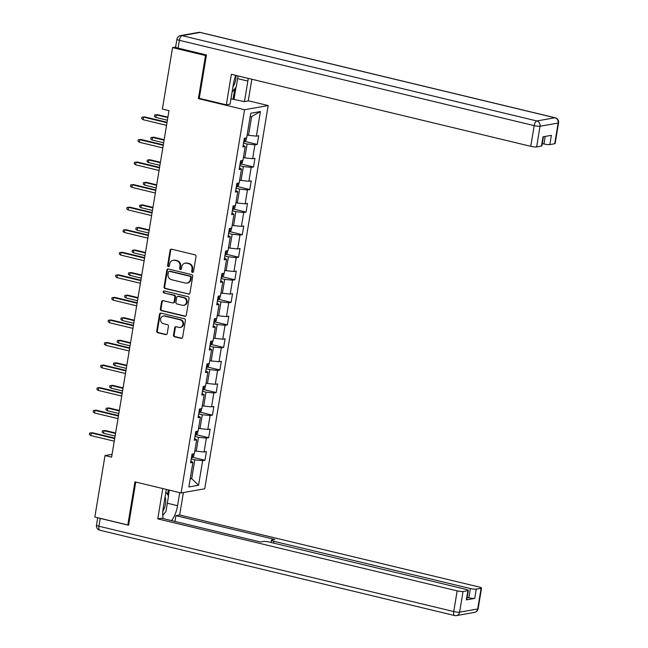 <?xml version="1.0" encoding="UTF-8"?>
<svg xmlns="http://www.w3.org/2000/svg" width="648" height="648" viewBox="0 0 648 648"><rect width="100%" height="100%" fill="white"/><g stroke="black" fill="none" stroke-linecap="round" stroke-linejoin="round"><path stroke-width="0.97" d="M192.432 272.387A1.021 0.915 -100 0 0 193.501 271.609L195.996 256.527A1.458 1.312 -100 0 0 194.935 254.794L171.631 249.188A1.458 1.312 -100 0 0 170.108 250.298L167.605 265.38A1.021 0.915 -100 0 0 168.691 266.603A1.021 0.915 -100 0 0 169.42 265.818L169.744 263.866A4.666 4.196 -100 0 1 173.073 260.269A4.666 4.196 -100 0 1 174.636 260.318L176.58 260.788A4.666 4.196 -100 0 1 179.974 266.328L179.65 268.28A1.021 0.915 -100 0 0 180.735 269.503A1.021 0.915 -100 0 0 181.464 268.709L181.78 266.757A4.666 4.196 -100 0 1 185.117 263.161A4.666 4.196 -100 0 1 186.681 263.218L188.617 263.679A4.666 4.196 -100 0 1 192.011 269.22L191.687 271.172A1.021 0.915 -100 0 0 192.432 272.387M193.072 272.273A1.021 0.915 -100 0 0 193.08 272.273A1.021 0.915 -100 0 1 192.326 271.058L191.687 271.172M168.99 266.482A1.021 0.915 -100 0 0 168.998 266.482A1.021 0.915 -100 0 1 168.245 265.267L167.605 265.38M181.027 269.374A1.021 0.915 -100 0 0 181.043 269.382A1.021 0.915 -100 0 1 180.29 268.167L179.65 268.28M173.51 335.032A1.458 1.312 -100 0 0 174.571 336.766L181.108 338.337A1.458 1.312 -100 0 0 182.639 337.227L185.409 320.476A1.458 1.312 -100 0 0 184.348 318.743L161.044 313.138A1.458 1.312 -100 0 0 159.521 314.248L156.743 330.998A1.458 1.312 -100 0 0 157.804 332.732L165.702 334.627A1.458 1.312 -100 0 0 167.233 333.518L168.415 326.349A1.458 1.312 -100 0 0 167.362 324.624L163.442 323.676A3.896 3.507 -100 0 1 163.393 316.046A3.896 3.507 -100 0 1 164.697 316.086L180.039 319.772A3.896 3.507 -100 0 1 180.087 327.41A3.896 3.507 -100 0 1 178.783 327.37L176.224 326.754A1.458 1.312 -100 0 0 174.701 327.864L173.51 335.032L174.15 334.919A1.458 1.312 -100 0 0 175.211 336.652L181.748 338.224A1.458 1.312 -100 0 0 181.91 338.248M134.946 481.869L127.81 524.961L94.835 517.031L105.017 455.568L111.61 457.156L168.974 110.654L162.373 109.067L172.554 47.604L205.521 55.534L198.393 98.626L244.555 109.731L181.108 492.966L134.946 481.869M188.414 294.184A1.458 1.312 -100 0 0 189.945 293.082L192.715 276.332A1.458 1.312 -100 0 0 191.662 274.598L168.358 268.993A1.458 1.312 -100 0 0 166.828 270.103L164.057 286.853A1.458 1.312 -100 0 0 165.11 288.587L189.054 294.071A1.458 1.312 -100 0 0 189.216 294.103M189.062 298.404L186.292 315.155A1.458 1.312 -100 0 1 184.761 316.256L161.457 310.659A1.458 1.312 -100 0 1 160.396 308.926L161.587 301.757A1.458 1.312 -100 0 1 163.118 300.648L172.571 302.924A1.458 1.312 -100 0 0 174.093 301.814L174.887 297.059A1.458 1.312 -100 0 0 173.826 295.326L163.984 292.961A1.021 0.915 -100 0 1 163.968 290.96A1.021 0.915 -100 0 1 164.317 290.976L188.001 296.671A1.458 1.312 -100 0 1 189.062 298.404M244.555 109.731L268.183 105.551L204.736 488.795L181.108 492.966M192.61 457.277L204.971 460.25L206.404 451.575L204.071 451.988L206.372 438.105L208.705 437.692L210.138 429.017L207.806 429.43L210.106 415.546L212.439 415.133L213.872 406.458L211.54 406.871L213.84 392.988L216.173 392.575L217.606 383.891L215.282 384.305L217.574 370.421L219.907 370.008L221.341 361.333L219.016 361.746L221.308 347.863L223.641 347.45L225.083 338.774L222.75 339.188L225.042 325.304L227.375 324.891L228.817 316.216L226.484 316.629L228.785 302.746L231.109 302.333L232.551 293.657L230.218 294.062L232.519 280.179L234.843 279.774L236.285 271.091L233.952 271.504L236.253 257.621L238.586 257.207L240.019 248.532L237.686 248.945L239.987 235.062L242.32 234.649L243.753 225.974L241.421 226.387L243.721 212.504L246.054 212.09L247.487 203.415L245.155 203.82L247.455 189.937L249.788 189.532L251.221 180.849L248.889 181.262L251.189 167.378L253.522 166.965L254.956 158.29L252.623 158.703L254.923 144.82L257.256 144.407L258.69 135.732L256.365 136.145L260.431 111.553L250.719 113.27L246.653 137.854L244.32 138.267L242.887 146.95L245.219 146.537L243.17 145.241M204.971 460.25L202.638 460.663L198.563 485.247L188.86 486.964L192.926 462.38L190.601 462.794L192.035 454.118L194.368 453.705L196.66 439.822L194.335 440.235L195.769 431.552L198.102 431.147L200.402 417.263L198.069 417.668L199.503 408.993L201.836 408.58L204.136 394.697L201.803 395.11L203.237 386.435L205.57 386.022L207.87 372.138L205.538 372.551L206.971 363.876L209.304 363.463L211.604 349.58L209.272 349.993L210.705 341.31L213.038 340.905L215.339 327.021L213.006 327.426L214.439 318.751L216.772 318.338L219.073 304.455L216.74 304.868L218.182 296.193L220.506 295.78L222.807 281.896L220.474 282.309L221.916 273.634L224.24 273.221L226.541 259.338L224.208 259.751L225.65 251.068L227.983 250.663L230.275 236.779L227.942 237.184L229.384 228.509L231.717 228.096L234.009 214.213L231.684 214.626L233.118 205.951L235.451 205.538L237.743 191.654L235.418 192.067L236.852 183.392L239.185 182.979L241.485 169.096L239.153 169.509L240.586 160.834L242.919 160.421L245.219 146.537M194.959 436.428L198.539 437.287L196.247 451.17L194.837 450.838M196.247 451.17L204.071 451.988M198.539 437.287L206.372 438.105M196.66 439.822L194.619 438.526M198.701 413.87L202.273 414.728L199.981 428.612L198.572 428.271M199.981 428.612L207.806 429.43M202.273 414.728L210.106 415.546M200.402 417.263L198.353 415.967M202.435 391.303L206.007 392.17L203.715 406.053L202.314 405.713M203.715 406.053L211.54 406.871M206.007 392.17L213.84 392.988M204.136 394.697L202.087 393.401M206.169 368.744L209.75 369.603L207.449 383.486L206.048 383.154M207.449 383.486L215.282 384.305M209.75 369.603L217.574 370.421M207.87 372.138L205.821 370.842M209.903 346.186L213.484 347.045L211.183 360.928L209.782 360.596M211.183 360.928L219.016 361.746M213.484 347.045L221.308 347.863M211.604 349.58L209.555 348.284M213.638 323.627L217.218 324.486L214.917 338.369L213.516 338.029M214.917 338.369L222.75 339.188M217.218 324.486L225.042 325.304M215.339 327.021L213.289 325.725M217.372 301.061L220.952 301.928L218.651 315.811L217.25 315.471M218.651 315.811L226.484 316.629M220.952 301.928L228.785 302.746M219.073 304.455L217.023 303.159M221.106 278.502L224.686 279.361L222.386 293.244L220.984 292.912M222.386 293.244L230.218 294.062M224.686 279.361L232.519 280.179M222.807 281.896L220.757 280.6M224.84 255.944L228.42 256.802L226.12 270.686L224.718 270.354M226.12 270.686L233.952 271.504M228.42 256.802L236.253 257.621M226.541 259.338L224.492 258.042M228.574 233.385L232.154 234.244L229.854 248.127L228.452 247.787M229.854 248.127L237.686 248.945M232.154 234.244L239.987 235.062M230.275 236.779L228.226 235.483M232.308 210.819L235.888 211.685L233.588 225.569L232.186 225.229M233.588 225.569L241.421 226.387M235.888 211.685L243.721 212.504M234.009 214.213L231.96 212.925M236.042 188.26L239.622 189.127L237.33 203.01L235.921 202.67M237.33 203.01L245.155 203.82M239.622 189.127L247.455 189.937M237.743 191.654L235.702 190.358M239.784 165.702L243.356 166.56L241.064 180.444L239.655 180.112M241.064 180.444L248.889 181.262M243.356 166.56L251.189 167.378M241.485 169.096L239.436 167.8M243.518 143.143L247.091 144.002L244.798 157.885L243.397 157.545M244.798 157.885L252.623 158.703M247.091 144.002L254.923 144.82M260.431 111.553L251.643 116.527L248.532 135.327L247.131 134.987M248.532 135.327L256.365 136.145M206.388 55.38L205.521 55.534M543.429 136.744L541.922 145.849A4.455 0.713 -170.6 0 1 541.485 146.067L536.633 146.926A4.455 0.713 -170.6 0 1 530.761 146.318L534.179 125.631L179.391 40.322L178.103 48.13A4.455 0.713 -170.6 0 1 175.624 47.061L172.554 47.604M127.81 524.961L128.677 524.815M248.257 100.764L268.183 105.551M112.08 454.321L105.017 455.568M251.643 116.527L250.144 116.794M190.293 478.313L191.695 478.645L194.805 459.845L191.225 458.987M190.188 478.913L191.695 478.645L198.563 485.247M194.805 459.845L202.638 460.663M192.926 462.38L190.877 461.084M244.895 141.434L257.256 144.407M241.161 163.993L253.522 166.965M237.427 186.559L249.788 189.532M233.693 209.118L246.054 212.09M229.951 231.676L242.32 234.649M226.217 254.235L238.586 257.207M222.483 276.801L234.843 279.774M218.749 299.36L231.109 302.333M215.014 321.918L227.375 324.891M211.28 344.477L223.641 347.45M207.546 367.035L219.907 370.008M203.812 389.602L216.173 392.575M200.078 412.16L212.439 415.133M196.344 434.719L208.705 437.692M198.393 98.626L199.616 98.415M192.326 271.058L192.65 269.106A4.666 4.196 -100 0 0 189.257 263.566L188.617 263.679M185.117 263.161L185.757 263.056A4.666 4.196 -100 0 1 187.321 263.104L189.257 263.566M173.073 260.269L173.713 260.156A4.666 4.196 -100 0 1 175.276 260.204L177.22 260.674A4.666 4.196 -100 0 1 180.614 266.215L180.29 268.167M171.477 249.164A1.458 1.312 -100 0 0 170.74 250.185L168.245 265.267M168.197 268.969A1.458 1.312 -100 0 0 167.468 269.989L164.689 286.74A1.458 1.312 -100 0 0 165.75 288.473L189.054 294.071M190.65 277.457A1.021 0.915 -100 0 0 189.905 276.242L169.452 271.326A1.021 0.915 -100 0 0 168.383 272.103L168.043 274.161A4.666 4.196 -100 0 0 171.428 279.693L185.409 283.055A4.666 4.196 -100 0 0 186.972 283.111A4.666 4.196 -100 0 0 190.31 279.515L190.65 277.457L191.29 277.344A1.021 0.915 -100 0 0 190.544 276.129L189.905 276.242M169.112 271.31L169.752 271.196A1.021 0.915 -100 0 1 170.092 271.212L190.544 276.129M186.972 283.111L187.612 282.998A4.666 4.196 -100 0 0 190.949 279.401L190.31 279.515M191.29 277.344L190.949 279.401M162.956 300.623A1.458 1.312 -100 0 0 162.227 301.644L161.036 308.812A1.458 1.312 -100 0 0 162.097 310.546L185.401 316.151A1.458 1.312 -100 0 0 185.563 316.175M173.057 302.94L173.696 302.827A1.458 1.312 -100 0 0 174.733 301.701L175.519 296.946A1.458 1.312 -100 0 0 174.466 295.213L163.984 292.961M164.3 290.968A1.021 0.915 -100 0 0 164.624 292.847M182.372 305.281A3.896 3.507 -100 0 0 186.519 301.595A3.896 3.507 -100 0 0 183.627 297.683L178.224 296.387A1.458 1.312 -100 0 0 176.693 297.497L175.908 302.252A1.458 1.312 -100 0 0 176.969 303.977L182.372 305.281M183.684 305.321L184.316 305.208A3.896 3.507 -100 0 0 184.267 297.57L183.627 297.683M177.738 296.371L178.378 296.257A1.458 1.312 -100 0 1 178.864 296.274L184.267 297.57M176.062 326.73A1.458 1.312 -100 0 0 175.333 327.75L174.15 334.919M180.087 327.41L180.727 327.297A3.896 3.507 -100 0 0 180.679 319.658L180.039 319.772M163.393 316.046L164.033 315.932A3.896 3.507 -100 0 1 165.337 315.973L180.679 319.658M160.89 313.114A1.458 1.312 -100 0 0 160.153 314.134L157.383 330.885A1.458 1.312 -100 0 0 158.444 332.618L166.342 334.514A1.458 1.312 -100 0 0 166.504 334.546M246.443 137.894L246.07 140.138L244.547 141.815A3.937 0.624 -170.6 0 1 243.729 141.855M244.183 139.109A3.937 0.624 9.4 0 0 244.361 139.109L245.057 138.137M155.86 117.442L154.491 116.405L154.734 114.955L157.44 114.631L156.29 114.834L155.86 117.442L167.387 120.212M154.734 114.955L156.29 114.834L167.816 117.612M157.44 114.631L167.897 117.15M167.046 122.269L144.666 116.891L143.516 117.094L166.973 122.731M143.087 119.694L141.718 118.657L141.961 117.215L143.516 117.094L143.087 119.694L166.544 125.339M141.961 117.215L144.666 116.891M232.907 87.115A9.655 3.929 103.5 0 0 234.382 84.24A9.655 3.929 103.5 0 0 235.985 75.427M238.067 75.929L236.245 86.929L232.097 91.984M162.802 511.426A9.655 3.929 103.5 0 0 164.09 508.842A9.655 3.929 103.5 0 0 165.062 496.927M165.864 492.059L168.537 495.914L165.953 511.523L162.745 515.435M235.767 75.379A16.702 6.796 103.5 0 0 233.483 83.633L230.081 104.166L226.314 104.83L231.368 74.318L530.761 146.318M237.622 78.635L247.852 81.097A16.702 6.796 103.5 0 0 248.2 78.368M247.852 81.097L244.45 101.631L248.225 100.967L251.821 79.234M230.971 98.812L244.45 101.631M178.103 48.13L206.461 54.95L199.276 98.334L226.314 104.83M542.295 143.573L543.98 143.978L545.227 136.42M554.704 143.734L558.13 123.055A4.455 0.713 9.4 0 0 558.568 122.828L555.142 143.508A4.455 0.713 -170.6 0 1 554.704 143.734L549.852 144.593A4.455 0.713 -170.6 0 1 543.98 143.978M549.852 144.593L551.383 135.335L543.016 136.817L541.485 146.067M236.002 87.221L234.033 99.128M233.013 99.306L234.762 88.736M179.723 492.634L177.56 505.691A16.702 6.796 103.5 0 1 171.485 520.603M166.309 489.41L163.191 508.235A16.702 6.796 103.5 0 0 163.191 518.611M162.786 488.56L157.772 518.878L161.538 518.214L260.456 541.995L263.461 541.469A4.455 0.713 9.4 0 1 269.333 542.076L465.847 589.34A4.455 0.713 9.4 0 1 468.326 590.401L466.795 599.659A4.455 0.713 -170.6 0 1 466.358 599.886L474.725 598.404A4.455 0.713 -170.6 0 1 468.852 597.788L467.168 597.391M174.952 521.438L175.908 515.67L179.674 515.006L479.066 586.999A4.455 0.713 9.4 0 1 481.545 588.068A4.455 0.713 9.4 0 1 481.108 588.295L476.256 589.145L474.725 598.404M183.392 492.561L179.674 515.006M157.772 518.878L457.164 590.871A4.455 0.713 9.4 0 0 463.036 591.486L467.888 590.628A4.455 0.713 9.4 0 0 468.326 590.401M468.852 597.788L470.383 588.538L273.869 541.283A4.455 0.713 9.4 0 1 271.391 540.213A4.455 0.713 9.4 0 1 271.828 539.986L274.825 539.46L175.908 515.67M470.383 588.538A4.455 0.713 9.4 0 0 476.256 589.145M98.626 517.946A4.455 0.713 9.4 0 0 100.246 518.424L128.604 525.245L135.748 482.063M169.306 490.131L168.383 495.688M162.761 515.695A16.702 6.796 103.5 0 0 163.296 514.771M167.581 494.529L168.35 489.896M242.708 160.453L242.336 162.705L240.813 164.373A3.937 0.624 -170.6 0 1 239.995 164.422M240.449 161.668A3.937 0.624 9.4 0 0 240.627 161.668L241.323 160.704M152.126 140L150.757 138.964L151 137.514L153.706 137.19L152.555 137.4L152.126 140L163.652 142.771M151 137.514L152.555 137.4L164.082 140.171M153.706 137.19L164.163 139.709M238.974 183.019L238.602 185.263L237.079 186.932A3.937 0.624 -170.6 0 1 236.261 186.98M236.714 184.234A3.937 0.624 9.4 0 0 236.893 184.234L237.581 183.263M148.392 162.559L147.023 161.522L147.266 160.08L149.972 159.756L148.821 159.959L148.392 162.559L159.918 165.329M147.266 160.08L148.821 159.959L160.348 162.729M149.972 159.756L160.429 162.267M163.312 144.836L140.932 139.45L139.782 139.652L163.239 145.29M139.352 142.26L137.983 141.224L138.227 139.774L139.782 139.652L139.352 142.26L162.802 147.898M138.227 139.774L140.932 139.45M159.578 167.395L137.198 162.008L136.048 162.211L159.505 167.856M135.618 164.819L134.249 163.782L134.492 162.332L136.048 162.211L135.618 164.819L159.068 170.456M134.492 162.332L137.198 162.008M235.232 205.578L234.868 207.822L233.345 209.49A3.937 0.624 -170.6 0 1 232.527 209.539M232.98 206.793A3.937 0.624 9.4 0 0 233.159 206.793L233.847 205.821M144.65 185.117L143.289 184.081L143.532 182.639L146.237 182.315L145.087 182.517L144.65 185.117L156.184 187.896M143.532 182.639L145.087 182.517L156.614 185.288M146.237 182.315L156.695 184.826M231.498 228.136L231.125 230.38L229.611 232.057A3.937 0.624 -170.6 0 1 228.785 232.097M229.246 229.351A3.937 0.624 9.4 0 0 229.424 229.351L230.113 228.38M140.916 207.684L139.555 206.647L139.798 205.197L142.503 204.873L141.353 205.076L140.916 207.684L152.45 210.454M139.798 205.197L141.353 205.076L152.879 207.854M142.503 204.873L152.952 207.392M227.764 250.695L227.391 252.947L225.877 254.615A3.937 0.624 -170.6 0 1 225.05 254.664M225.512 251.91A3.937 0.624 9.4 0 0 225.69 251.91L226.379 250.938M137.182 230.243L135.821 229.206L136.064 227.756L138.761 227.432L137.619 227.634L137.182 230.243L148.716 233.013M136.064 227.756L137.619 227.634L149.145 230.413M138.761 227.432L149.218 229.951M155.844 189.953L133.464 184.575L132.314 184.777L155.763 190.415M131.876 187.377L130.515 186.341L130.758 184.899L132.314 184.777L131.876 187.377L155.334 193.015M130.758 184.899L133.464 184.575M152.11 212.512L129.73 207.133L128.579 207.336L152.029 212.973M128.142 209.936L126.781 208.899L127.024 207.457L128.579 207.336L128.142 209.936L151.6 215.582M127.024 207.457L129.73 207.133M148.376 235.078L125.987 229.692L124.837 229.894L148.295 235.532M124.408 232.494L123.047 231.466L123.29 230.016L124.837 229.894L124.408 232.494L147.866 238.14M123.29 230.016L125.987 229.692M224.03 273.262L223.657 275.505L222.143 277.174A3.937 0.624 -170.6 0 1 221.316 277.223M221.77 274.477A3.937 0.624 9.4 0 0 221.956 274.477L222.645 273.505M133.448 252.801L132.087 251.764L132.322 250.322L135.027 249.998L133.877 250.201L133.448 252.801L144.982 255.571M132.322 250.322L133.877 250.201L145.411 252.971M135.027 249.998L145.484 252.509M144.642 257.637L122.253 252.25L121.103 252.453L144.561 258.098M120.674 255.061L119.313 254.024L119.548 252.574L121.103 252.453L120.674 255.061L144.131 260.699M119.548 252.574L122.253 252.25M220.296 295.82L219.923 298.064L218.408 299.732A3.937 0.624 -170.6 0 1 217.582 299.781M218.036 297.035A3.937 0.624 9.4 0 0 218.222 297.035L218.911 296.063M129.713 275.36L128.353 274.323L128.588 272.881L131.293 272.557L130.143 272.759L129.713 275.36L141.248 278.138M128.588 272.881L130.143 272.759L141.677 275.53M131.293 272.557L141.75 275.068M140.899 280.195L118.519 274.817L117.369 275.019L140.827 280.657M116.94 277.619L115.579 276.583L115.814 275.141L117.369 275.019L116.94 277.619L140.397 283.257M115.814 275.141L118.519 274.817M216.562 318.379L216.189 320.622L214.674 322.299A3.937 0.624 -170.6 0 1 213.848 322.339M214.302 319.594A3.937 0.624 9.4 0 0 214.488 319.594L215.177 318.622M125.979 297.926L124.618 296.889L124.853 295.439L127.559 295.115L126.409 295.318L125.979 297.926L137.506 300.696M124.853 295.439L126.409 295.318L137.943 298.096M127.559 295.115L138.016 297.635M137.165 302.754L114.785 297.375L113.635 297.578L137.093 303.215M113.206 300.178L111.845 299.141L112.08 297.699L113.635 297.578L113.206 300.178L136.663 305.824M112.08 297.699L114.785 297.375M212.828 340.937L212.455 343.189L210.94 344.858A3.937 0.624 -170.6 0 1 210.114 344.906M210.568 342.152A3.937 0.624 9.4 0 0 210.754 342.152L211.442 341.18M122.245 320.485L120.884 319.448L121.119 317.998L123.825 317.674L122.674 317.876L122.245 320.485L133.772 323.255M121.119 317.998L122.674 317.876L134.209 320.655M123.825 317.674L134.282 320.193M133.431 325.312L111.051 319.934L109.901 320.136L133.358 325.774M109.472 322.736L108.111 321.708L108.346 320.258L109.901 320.136L109.472 322.736L132.929 328.382M108.346 320.258L111.051 319.934M209.093 363.496L208.721 365.747L207.206 367.416A3.937 0.624 -170.6 0 1 206.38 367.465M206.834 364.719A3.937 0.624 9.4 0 0 207.012 364.719L207.708 363.747M118.511 343.043L117.15 342.006L117.385 340.565L120.091 340.241L118.94 340.443L118.511 343.043L130.037 345.813M117.385 340.565L118.94 340.443L130.475 343.213M120.091 340.241L130.548 342.752M129.697 347.879L107.317 342.492L106.167 342.695L129.624 348.341M105.737 345.303L104.377 344.266L104.612 342.816L106.167 342.695L105.737 345.303L129.195 350.941M104.612 342.816L107.317 342.492M205.359 386.062L204.987 388.306L203.464 389.975A3.937 0.624 -170.6 0 1 202.646 390.023M203.099 387.277A3.937 0.624 9.4 0 0 203.278 387.277L203.974 386.305M114.777 365.602L113.408 364.565L113.651 363.123L116.357 362.799L115.206 363.002L114.777 365.602L126.303 368.38M113.651 363.123L115.206 363.002L126.733 365.772M116.357 362.799L126.814 365.31M125.963 370.437L103.583 365.051L102.433 365.261L125.89 370.899M102.003 367.861L100.634 366.825L100.877 365.375L102.433 365.261L102.003 367.861L125.453 373.499M100.877 365.375L103.583 365.051M201.625 408.621L201.253 410.864L199.73 412.541A3.937 0.624 -170.6 0 1 198.912 412.582M199.365 409.836A3.937 0.624 9.4 0 0 199.543 409.836L200.24 408.864M111.043 388.168L109.674 387.131L109.917 385.682L112.622 385.358L111.472 385.56L111.043 388.168L122.569 390.938M109.917 385.682L111.472 385.56L122.999 388.33M112.622 385.358L123.079 387.877M122.229 392.996L99.849 387.617L98.698 387.82L122.156 393.458M98.269 390.42L96.9 389.383L97.143 387.941L98.698 387.82L98.269 390.42L121.719 396.058M97.143 387.941L99.849 387.617M197.883 431.179L197.519 433.423L195.996 435.1A3.937 0.624 -170.6 0 1 195.178 435.14M195.631 432.394A3.937 0.624 9.4 0 0 195.809 432.394L196.498 431.422M107.309 410.727L105.94 409.69L106.183 408.24L108.888 407.916L107.738 408.119L107.309 410.727L118.835 413.497M106.183 408.24L107.738 408.119L119.264 410.897M108.888 407.916L119.345 410.435M118.495 415.554L96.115 410.176L94.964 410.378L118.414 416.016M94.535 412.979L93.166 411.942L93.409 410.5L94.964 410.378L94.535 412.979L117.985 418.624M93.409 410.5L96.115 410.176M194.149 453.738L193.776 455.99L192.262 457.658A3.937 0.624 -170.6 0 1 191.444 457.707M191.897 454.961A3.937 0.624 9.4 0 0 192.075 454.953L192.764 453.989M103.567 433.285L102.206 432.248L102.449 430.807L105.154 430.483L104.004 430.685L103.567 433.285L115.101 436.055M102.449 430.807L104.004 430.685L115.53 433.455M105.154 430.483L115.611 432.994M114.761 438.121L92.38 432.734L91.23 432.937L114.68 438.583M90.793 435.545L89.432 434.508L89.675 433.058L91.23 432.937L90.793 435.545L114.251 441.183M89.675 433.058L92.38 432.734M192.65 269.106L192.011 269.22M187.321 263.104L186.681 263.218M180.614 266.215L179.974 266.328M177.22 260.674L176.58 260.788M175.276 260.204L174.636 260.318M170.74 250.185L170.108 250.298M165.75 288.473L165.11 288.587M164.689 286.74L164.057 286.853M167.468 269.989L166.828 270.103M170.092 271.212L169.452 271.326M185.401 316.151L184.761 316.256M162.097 310.546L161.457 310.659M161.036 308.812L160.396 308.926M162.227 301.644L161.587 301.757M174.733 301.701L174.093 301.814M175.519 296.946L174.887 297.059M174.466 295.213L173.826 295.326M178.864 296.274L178.224 296.387M175.333 327.75L174.701 327.864M165.337 315.973L164.697 316.086M166.342 334.514L165.702 334.627M158.444 332.618L157.804 332.732M157.383 330.885L156.743 330.998M160.153 314.134L159.521 314.248M181.748 338.224L181.108 338.337M175.211 336.652L174.571 336.766M244.588 141.774L245.195 138.113M558.568 122.828A4.455 4.455 0 0 0 555.215 117.774A4.455 1.814 -76.5 0 0 554.89 117.766L200.102 32.449L182.031 35.64L536.819 120.957L554.89 117.766A4.455 4.01 80 0 1 558.13 123.055L540.051 126.247L536.633 146.926M540.051 126.247A4.455 4.01 -100 0 0 536.819 120.957A4.455 1.814 -76.5 0 0 534.179 125.631A4.455 0.713 9.4 0 0 540.051 126.247M198.612 32.4A4.455 4.01 -100 0 1 200.102 32.449A4.455 1.814 -76.5 0 1 200.426 32.457A4.455 4.455 0 0 0 198.612 32.4L180.533 35.591A4.455 4.01 80 0 1 182.031 35.64A4.455 1.814 -76.5 0 0 179.391 40.322A4.455 0.713 9.4 0 1 176.912 39.253L175.624 47.061M466.358 599.886L467.888 590.628M463.036 591.486L459.61 612.166L477.689 608.974L481.108 588.295M100.246 518.424L98.95 526.233L453.738 611.55L457.164 590.871M273.869 541.283L273.561 543.097M167.33 503.229L177.56 505.691M459.61 612.166A4.455 0.713 -170.6 0 1 453.738 611.55A4.455 1.814 -76.5 0 0 454.613 615.543A4.455 4.455 0 0 0 456.427 615.6A4.455 4.01 -100 0 0 459.61 612.166M477.689 608.974A4.455 4.01 80 0 1 474.506 612.409A4.455 4.455 0 0 0 478.127 608.747A4.455 0.713 -170.6 0 1 477.689 608.974M99.824 530.226A4.455 1.814 -76.5 0 1 98.95 526.233A4.455 0.713 -170.6 0 1 96.471 525.172A4.455 4.455 0 0 0 99.824 530.226L454.613 615.543A4.455 1.814 -76.5 0 0 454.937 615.551A4.455 4.01 -100 0 0 456.427 615.6L474.506 612.409M240.854 164.333L241.461 160.672M237.119 186.891L237.727 183.238M233.385 209.45L233.993 205.797M229.651 232.016L230.259 228.355M225.917 254.575L226.517 250.914M222.183 277.133L222.782 273.48M218.449 299.692L219.048 296.039M214.707 322.259L215.314 318.597M210.973 344.817L211.58 341.156M207.239 367.376L207.846 363.722M203.504 389.934L204.112 386.281M199.77 412.493L200.378 408.839M196.036 435.059L196.644 431.398M192.302 457.618L192.91 453.965M555.215 117.774L200.426 32.457M180.533 35.591A4.455 4.455 0 0 0 176.912 39.253M478.127 608.747L481.545 588.068M96.471 525.172L97.702 517.728M271.391 540.213L271.01 542.481"/></g></svg>
